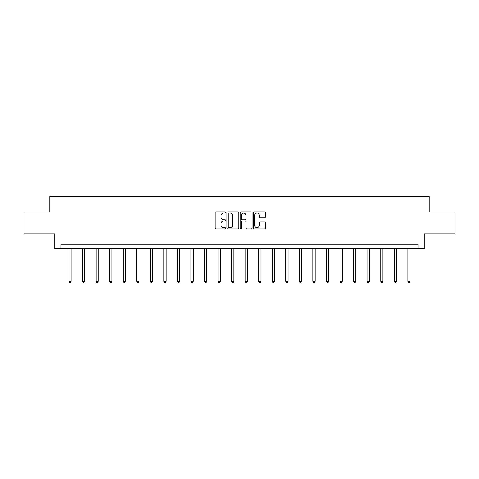 <?xml version="1.0" encoding="UTF-8"?>
<svg xmlns="http://www.w3.org/2000/svg" width="479" height="479" viewBox="0 0 479 479"><rect width="100%" height="100%" fill="white"/><g stroke="black" fill="none" stroke-linecap="round" stroke-linejoin="round"><path stroke-width="0.72" d="M225.597 212.448A0.599 0.599 0 0 0 225.004 211.85L215.939 211.85A0.85 0.85 0 0 0 215.089 212.7L215.089 228.052A0.85 0.85 0 0 0 215.939 228.908L225.004 228.908A0.599 0.599 0 0 0 225.597 228.309A0.599 0.599 0 0 0 225.004 227.711L223.831 227.711A2.73 2.73 0 0 1 221.1 224.98L221.1 223.705A2.73 2.73 0 0 1 223.831 220.975L225.004 220.975A0.599 0.599 0 0 0 225.597 220.376A0.599 0.599 0 0 0 225.004 219.783L223.831 219.783A2.73 2.73 0 0 1 221.1 217.053L221.1 215.772A2.73 2.73 0 0 1 223.831 213.041L225.004 213.041A0.599 0.599 0 0 0 225.597 212.448M264.42 217.861A0.85 0.85 0 0 0 265.276 217.011L265.276 212.7A0.85 0.85 0 0 0 264.42 211.85L254.361 211.85A0.85 0.85 0 0 0 253.505 212.7L253.505 228.052A0.85 0.85 0 0 0 254.361 228.908L264.42 228.908A0.85 0.85 0 0 0 265.276 228.052L265.276 222.849A0.85 0.85 0 0 0 264.42 221.999L260.115 221.999A0.85 0.85 0 0 0 259.265 222.849L259.265 225.429A2.281 2.281 0 0 1 256.983 227.711A2.281 2.281 0 0 1 254.702 225.429L254.702 215.322A2.281 2.281 0 0 1 256.983 213.041A2.281 2.281 0 0 1 259.265 215.322L259.265 217.011A0.85 0.85 0 0 0 260.115 217.861L264.42 217.861M418.125 248.613L424.208 248.613L424.208 233.842L455.05 233.842L455.05 212.125L429.16 212.125L429.16 196.486L49.84 196.486L49.84 212.125L23.95 212.125L23.95 233.842L54.792 233.842L54.792 248.613L418.125 248.613L418.125 244.272L60.875 244.272L60.875 248.613M238.752 212.7A0.85 0.85 0 0 0 237.901 211.85L227.836 211.85A0.85 0.85 0 0 0 226.986 212.7L226.986 228.052A0.85 0.85 0 0 0 227.836 228.908L237.901 228.908A0.85 0.85 0 0 0 238.752 228.052L238.752 212.7M241.099 211.85L251.164 211.85A0.85 0.85 0 0 1 252.014 212.7L252.014 228.052A0.85 0.85 0 0 1 251.164 228.908L246.853 228.908A0.85 0.85 0 0 1 246.002 228.052L246.002 221.825A0.85 0.85 0 0 0 245.152 220.975L242.29 220.975A0.85 0.85 0 0 0 241.44 221.825L241.44 228.309A0.599 0.599 0 0 1 240.841 228.908A0.599 0.599 0 0 1 240.248 228.309L240.248 212.7A0.85 0.85 0 0 1 241.099 211.85M228.776 213.041A0.599 0.599 0 0 0 228.178 213.64L228.178 227.112A0.599 0.599 0 0 0 228.776 227.711L230.01 227.711A2.73 2.73 0 0 0 232.74 224.98L232.74 215.772A2.73 2.73 0 0 0 230.01 213.041L228.776 213.041M246.002 215.37A2.281 2.281 0 0 0 243.721 213.089A2.281 2.281 0 0 0 241.44 215.37L241.44 218.927A0.85 0.85 0 0 0 242.29 219.783L245.152 219.783A0.85 0.85 0 0 0 246.002 218.927L246.002 215.37M69 248.613L69 281.383L71.167 281.383L71.167 248.613M71.167 281.383L70.521 282.514L69.647 282.514L69 281.383M82.55 248.613L82.55 281.383L84.723 281.383L84.723 248.613M84.723 281.383L84.07 282.514L83.202 282.514L82.55 281.383M96.105 248.613L96.105 281.383L98.279 281.383L98.279 248.613M98.279 281.383L97.626 282.514L96.758 282.514L96.105 281.383M109.655 248.613L109.655 281.383L111.829 281.383L111.829 248.613M111.829 281.383L111.176 282.514L110.308 282.514L109.655 281.383M123.211 248.613L123.211 281.383L125.384 281.383L125.384 248.613M125.384 281.383L124.732 282.514L123.863 282.514L123.211 281.383M136.766 248.613L136.766 281.383L138.934 281.383L138.934 248.613M138.934 281.383L138.287 282.514L137.413 282.514L136.766 281.383M150.316 248.613L150.316 281.383L152.49 281.383L152.49 248.613M152.49 281.383L151.837 282.514L150.969 282.514L150.316 281.383M163.872 248.613L163.872 281.383L166.045 281.383L166.045 248.613M166.045 281.383L165.393 282.514L164.525 282.514L163.872 281.383M177.422 248.613L177.422 281.383L179.595 281.383L179.595 248.613M179.595 281.383L178.942 282.514L178.074 282.514L177.422 281.383M190.977 248.613L190.977 281.383L193.151 281.383L193.151 248.613M193.151 281.383L192.498 282.514L191.63 282.514L190.977 281.383M204.533 248.613L204.533 281.383L206.7 281.383L206.7 248.613M206.7 281.383L206.054 282.514L205.18 282.514L204.533 281.383M218.083 248.613L218.083 281.383L220.256 281.383L220.256 248.613M220.256 281.383L219.604 282.514L218.735 282.514L218.083 281.383M231.638 248.613L231.638 281.383L233.812 281.383L233.812 248.613M233.812 281.383L233.159 282.514L232.291 282.514L231.638 281.383M245.188 248.613L245.188 281.383L247.362 281.383L247.362 248.613M247.362 281.383L246.709 282.514L245.841 282.514L245.188 281.383M258.744 248.613L258.744 281.383L260.917 281.383L260.917 248.613M260.917 281.383L260.265 282.514L259.396 282.514L258.744 281.383M272.3 248.613L272.3 281.383L274.467 281.383L274.467 248.613M274.467 281.383L273.82 282.514L272.946 282.514L272.3 281.383M285.849 248.613L285.849 281.383L288.023 281.383L288.023 248.613M288.023 281.383L287.37 282.514L286.502 282.514L285.849 281.383M299.405 248.613L299.405 281.383L301.578 281.383L301.578 248.613M301.578 281.383L300.926 282.514L300.058 282.514L299.405 281.383M312.955 248.613L312.955 281.383L315.128 281.383L315.128 248.613M315.128 281.383L314.475 282.514L313.607 282.514L312.955 281.383M326.51 248.613L326.51 281.383L328.684 281.383L328.684 248.613M328.684 281.383L328.031 282.514L327.163 282.514L326.51 281.383M340.066 248.613L340.066 281.383L342.234 281.383L342.234 248.613M342.234 281.383L341.587 282.514L340.713 282.514L340.066 281.383M353.616 248.613L353.616 281.383L355.789 281.383L355.789 248.613M355.789 281.383L355.137 282.514L354.268 282.514L353.616 281.383M367.171 248.613L367.171 281.383L369.345 281.383L369.345 248.613M369.345 281.383L368.692 282.514L367.824 282.514L367.171 281.383M380.721 248.613L380.721 281.383L382.895 281.383L382.895 248.613M382.895 281.383L382.242 282.514L381.374 282.514L380.721 281.383M394.277 248.613L394.277 281.383L396.45 281.383L396.45 248.613M396.45 281.383L395.798 282.514L394.93 282.514L394.277 281.383M407.833 248.613L407.833 281.383L410 281.383L410 248.613M410 281.383L409.353 282.514L408.479 282.514L407.833 281.383"/></g></svg>
